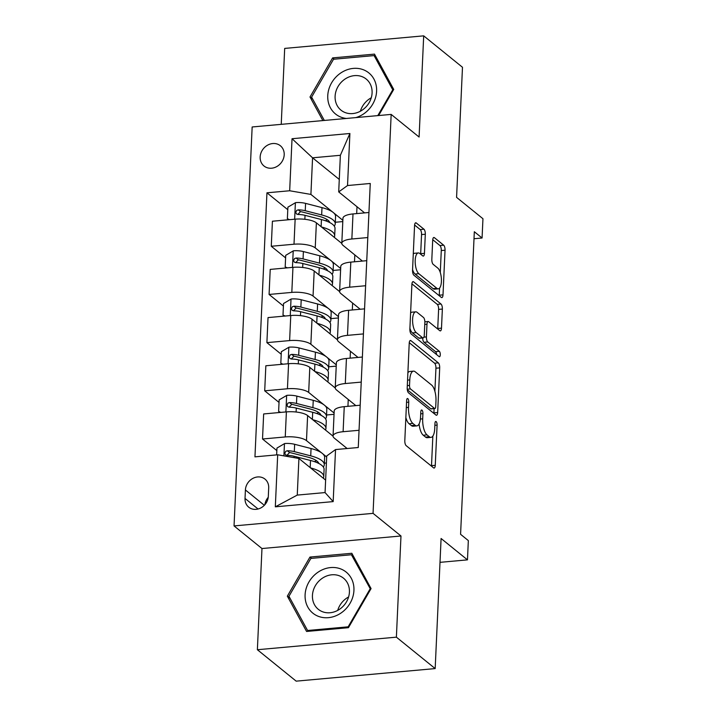 <?xml version="1.0" encoding="UTF-8"?>
<svg xmlns="http://www.w3.org/2000/svg" width="717" height="717" viewBox="0 0 717 717"><rect width="100%" height="100%" fill="white"/><g stroke="black" fill="none" stroke-linecap="round" stroke-linejoin="round"><path stroke-width="1.08" d="M407.821 398.643A2.796 1.049 84.8 0 0 407.444 398.509A2.796 1.049 84.8 0 0 406.629 400.427L404.809 440.632A3.997 1.497 84.8 0 0 406.154 445.642L433.57 467.851A3.997 1.497 84.8 0 0 434.099 468.049A3.997 1.497 84.8 0 0 435.264 465.306L437.092 425.109A2.796 1.049 84.8 0 0 436.142 421.596A2.796 1.049 84.8 0 0 435.775 421.462A2.796 1.049 84.8 0 0 434.959 423.38L434.726 428.578A12.781 4.786 84.8 0 1 430.998 437.361A12.781 4.786 84.8 0 1 429.295 436.743L427.018 434.887A12.781 4.786 84.8 0 1 422.689 418.836L422.922 413.628A2.796 1.049 84.8 0 0 421.981 410.115A2.796 1.049 84.8 0 0 421.605 409.981A2.796 1.049 84.8 0 0 420.798 411.908L420.556 417.106A12.781 4.786 84.8 0 1 416.837 425.889A12.781 4.786 84.8 0 1 415.134 425.262L412.849 423.415A12.781 4.786 84.8 0 1 408.529 407.364L408.762 402.156A2.796 1.049 84.8 0 0 407.821 398.643M260.154 156.96A13.023 11.347 -51 0 0 263.981 165.986A13.023 11.347 -51 0 0 276.726 166.604A13.023 11.347 -51 0 0 284.201 154.782A13.023 11.347 -51 0 0 280.374 145.757A13.023 11.347 -51 0 0 267.629 145.139A13.023 11.347 -51 0 0 260.154 156.96M425.306 234.235A3.997 1.497 84.8 0 0 423.962 229.216L416.263 222.987A3.997 1.497 84.8 0 0 415.735 222.79A3.997 1.497 84.8 0 0 414.569 225.532L412.544 270.184A3.997 1.497 84.8 0 0 413.897 275.203L441.313 297.412A3.997 1.497 84.8 0 0 441.842 297.6A3.997 1.497 84.8 0 0 443.007 294.857L445.033 250.215A3.997 1.497 84.8 0 0 443.68 245.196L434.394 237.668A3.997 1.497 84.8 0 0 433.857 237.479A3.997 1.497 84.8 0 0 432.692 240.222L431.831 259.321A3.997 1.497 84.8 0 0 433.176 264.34L437.782 268.077A10.683 4.006 84.8 0 1 441.421 279.693A10.683 4.006 84.8 0 1 438.293 288.834A10.683 4.006 84.8 0 1 436.868 288.315L418.818 273.697A10.683 4.006 84.8 0 1 415.188 262.081A10.683 4.006 84.8 0 1 418.316 252.94A10.683 4.006 84.8 0 1 419.741 253.451L422.743 255.888A3.997 1.497 84.8 0 0 423.281 256.086A3.997 1.497 84.8 0 0 424.446 253.343L425.306 234.235L421.551 234.576A3.997 1.497 84.8 0 0 420.198 229.557L414.614 225.03M396.384 637.162L400.982 535.984L261.974 548.541L257.376 649.727L396.384 637.162L435.174 668.585L441.089 538.494L467.466 559.86L468.335 540.591L460.583 534.308L474.322 231.725L482.075 238.008L482.953 218.73L456.577 197.363L462.483 67.273L423.693 35.85L284.685 48.415L281.234 124.346M400.982 535.984L373.055 513.354L391.168 114.406L419.095 137.037L423.693 35.85M410.922 340.656A3.997 1.497 84.8 0 0 410.393 340.458A3.997 1.497 84.8 0 0 409.228 343.201L407.202 387.852A3.997 1.497 84.8 0 0 408.556 392.862L435.963 415.071A3.997 1.497 84.8 0 0 436.501 415.268A3.997 1.497 84.8 0 0 437.666 412.526L439.691 367.884A3.997 1.497 84.8 0 0 438.338 362.865L410.922 340.656L409.909 340.745M409.873 329.013L411.899 284.371A3.997 1.497 84.8 0 1 413.064 281.629A3.997 1.497 84.8 0 1 413.592 281.817L441.009 304.026A3.997 1.497 84.8 0 1 442.362 309.045L441.493 328.153A3.997 1.497 84.8 0 1 440.328 330.895A3.997 1.497 84.8 0 1 439.799 330.698L428.676 321.7A3.997 1.497 84.8 0 0 428.148 321.503A3.997 1.497 84.8 0 0 426.982 324.245L426.409 336.918A3.997 1.497 84.8 0 0 427.762 341.937L439.333 351.312A2.796 1.049 84.8 0 1 440.283 354.35A2.796 1.049 84.8 0 1 439.467 356.743A2.796 1.049 84.8 0 1 439.1 356.609L411.226 334.032A3.997 1.497 84.8 0 1 409.873 329.013M435.174 668.585L296.175 681.15L257.376 649.727M268.319 496.334L268.696 487.856A12.61 10.988 -51 0 0 264.994 479.108A12.61 10.988 -51 0 0 252.644 478.508A12.61 10.988 -51 0 0 245.411 489.962L245.026 498.44A12.61 10.988 -51 0 0 248.727 507.188A12.61 10.988 -51 0 0 261.078 507.788A12.61 10.988 -51 0 0 268.319 496.334M373.055 513.354L234.047 525.919L252.16 126.972L391.168 114.406M335.538 449.568L333.181 501.604L275.319 506.829L277.685 454.793L298.917 458.468L297.259 495.088L325.061 492.57L326.719 455.949L335.538 449.568L358.267 447.516L370.259 183.471L347.53 185.533L338.711 191.914L340.369 155.293L312.567 157.812L310.909 194.424L332.589 211.99M287.786 209.696L266.948 192.81L254.956 456.854L277.685 454.793M266.948 192.81L289.677 190.758L292.034 138.722L349.896 133.496L347.53 185.533M261.974 548.541L234.047 525.919M474 238.734L482.075 238.008M440.005 562.343L467.466 559.86M298.917 458.468L325.626 480.103M357.003 206.729L356.69 213.603M354.816 254.911L354.503 261.786M352.63 303.094L352.316 309.968M350.434 351.276L350.129 358.15M348.247 399.459L347.942 406.333M346.06 447.641L346.015 448.618M339.275 179.447L312.567 157.812L292.034 138.722M333.763 212.94L342.851 220.307M285.599 257.878L271.277 246.272L272.415 221.221L295.144 219.169A16.276 5.162 2.6 0 1 316.376 222.835L341.812 243.439M271.277 246.272L294.006 244.219A16.276 5.162 2.6 0 1 315.238 247.885L330.403 260.172M331.577 261.122L340.665 268.49M283.412 306.06L269.081 294.454L270.219 269.404L292.948 267.351A16.276 5.162 2.6 0 1 314.189 271.017L339.625 291.622M269.081 294.454L291.819 292.402A16.276 5.162 2.6 0 1 313.051 296.067L328.216 308.355M329.39 309.305L338.478 316.672M281.216 354.243L266.894 342.636L268.033 317.586L290.761 315.525A16.276 5.162 2.6 0 1 312.003 319.199L337.438 339.804M266.894 342.636L289.623 340.584A16.276 5.162 2.6 0 1 310.864 344.25L326.029 356.537M327.203 357.487L336.291 364.854M279.03 402.425L264.707 390.819L265.846 365.769L288.575 363.707A16.276 5.162 2.6 0 1 309.807 367.382L335.242 387.987M264.707 390.819L287.436 388.766A16.276 5.162 2.6 0 1 308.677 392.432L323.842 404.72M325.016 405.67L334.104 413.037M276.843 450.608L262.521 439.001L263.659 413.951L286.388 411.89A16.276 5.162 2.6 0 1 307.62 415.564L333.055 436.169M262.521 439.001L285.249 436.949A16.276 5.162 2.6 0 1 306.482 440.614L321.655 452.902M322.829 453.852L326.674 456.971M347.145 448.519L334.283 438.105A16.276 5.162 2.6 0 1 333.055 436.008A16.276 5.162 2.6 0 1 343.111 431.715L359.056 430.281M355.847 405.616L336.479 389.923A16.276 5.162 2.6 0 1 335.242 387.825A16.276 5.162 2.6 0 1 345.298 383.541L361.243 382.098M358.034 357.433L338.666 341.74A16.276 5.162 2.6 0 1 337.429 339.643A16.276 5.162 2.6 0 1 347.485 335.359L363.429 333.916M360.221 309.251L340.853 293.558A16.276 5.162 2.6 0 1 339.625 291.46A16.276 5.162 2.6 0 1 349.672 287.176L365.616 285.733M362.408 261.069L343.04 245.375A16.276 5.162 2.6 0 1 341.812 243.278A16.276 5.162 2.6 0 1 351.859 238.994L367.803 237.551M364.594 212.886L338.711 191.914M326.396 462.985L324.362 463.173M333.055 436.008L334.194 410.958A16.276 5.162 2.6 0 1 344.25 406.664L360.194 405.222M334.041 414.318L326.549 414.991M335.242 387.825L336.381 362.775A16.276 5.162 2.6 0 1 346.436 358.482L362.381 357.039M336.228 366.136L328.736 366.808M337.429 339.643L338.567 314.593A16.276 5.162 2.6 0 1 348.623 310.3L364.568 308.857M338.415 317.954L330.922 318.626M339.625 291.46L340.763 266.41A16.276 5.162 2.6 0 1 350.81 262.117L366.754 260.674M340.611 269.771L333.118 270.443M341.812 243.278L342.95 218.228A16.276 5.162 2.6 0 1 352.997 213.935L368.941 212.492M310.909 194.424L289.677 190.758M342.798 221.589L335.305 222.261M297.259 495.088L275.319 506.829M325.061 492.57L333.181 501.604M349.896 133.496L340.369 155.293M268.23 497.32A12.61 10.988 -51 0 0 264.887 504.687M371.065 588.585L351.823 553.282L309.959 557.064L287.338 596.159L306.58 631.462L348.444 627.68L371.065 588.585M378.621 115.545L393.732 89.419L374.489 54.116L332.625 57.898L310.004 96.992L322.865 120.581M290.098 598.39L287.338 596.159M311.554 558.355L309.959 557.064M334.221 59.188L332.625 57.898M312.764 99.224L310.004 96.992M405.849 417.572A12.781 4.786 84.8 0 0 409.093 423.756L412.849 423.415M416.837 425.889L413.082 426.221A12.781 4.786 84.8 0 1 411.379 425.602L409.093 423.756M419.078 423.944A12.781 4.786 84.8 0 0 423.254 435.228L427.018 434.887M430.998 437.361L427.242 437.702A12.781 4.786 84.8 0 1 425.54 437.083L423.254 435.228M431.473 466.158A3.997 1.497 84.8 0 0 431.509 465.647L432.853 436.061M434.887 391.276L435.936 368.215A3.997 1.497 84.8 0 0 434.583 363.205L409.264 342.699M433.866 413.377A3.997 1.497 84.8 0 0 433.902 412.867L434.099 408.627M409.524 385.414A2.796 1.049 84.8 0 0 410.465 388.928L434.529 408.421A2.796 1.049 84.8 0 0 434.905 408.556A2.796 1.049 84.8 0 0 435.721 406.638L435.972 401.153A12.781 4.786 84.8 0 0 431.643 385.092L415.197 371.773A12.781 4.786 84.8 0 0 413.494 371.146A12.781 4.786 84.8 0 0 409.774 379.929L409.524 385.414L407.301 385.612M434.905 408.556L431.15 408.896A2.796 1.049 84.8 0 1 430.774 408.762L407.292 389.734M413.494 371.146L409.739 371.487A12.781 4.786 84.8 0 0 407.883 372.786M411.934 283.86L437.253 304.367L441.009 304.026M437.702 329.004A3.997 1.497 84.8 0 0 437.737 328.494L438.607 309.385A3.997 1.497 84.8 0 0 437.253 304.367M422.645 337.976A3.997 1.497 84.8 0 0 424.007 342.278L435.577 351.653L439.333 351.312M436.528 354.53A2.796 1.049 84.8 0 0 435.577 351.653M417.142 312.352A10.683 4.006 84.8 0 0 415.726 311.832A10.683 4.006 84.8 0 0 412.589 320.974A10.683 4.006 84.8 0 0 416.227 332.589L422.582 337.743A3.997 1.497 84.8 0 0 423.111 337.94A3.997 1.497 84.8 0 0 424.276 335.189L424.849 322.516A3.997 1.497 84.8 0 0 423.505 317.497L417.142 312.352M415.726 311.832L411.961 312.173A10.683 4.006 84.8 0 0 410.599 313.006M409.909 328.278A10.683 4.006 84.8 0 0 412.463 332.93L416.227 332.589M423.111 337.94L419.355 338.272A3.997 1.497 84.8 0 1 418.827 338.083L412.463 332.93M420.646 254.185A3.997 1.497 84.8 0 0 420.682 253.684L421.551 234.576M418.316 252.94L414.56 253.271A10.683 4.006 84.8 0 0 413.279 254.015M412.571 269.61A10.683 4.006 84.8 0 0 415.062 274.037L418.818 273.697M438.293 288.834L434.529 289.175A10.683 4.006 84.8 0 1 433.113 288.655L415.062 274.037M440.283 272.505L441.278 250.556A3.997 1.497 84.8 0 0 439.924 245.537L432.736 239.711M439.207 295.709A3.997 1.497 84.8 0 0 439.252 295.198L439.575 288.1M310.569 467.905A31.127 9.868 2.6 0 1 323.752 476.662A31.127 9.868 2.6 0 1 323.286 478.203M276.645 454.892L276.959 448.062L284.649 443.536A10.782 3.415 2.6 0 1 294.642 444.298L311.053 448.528A31.127 9.868 2.6 0 1 324.622 457.383L324.29 464.706A31.127 9.868 -177.4 0 0 310.721 455.851L294.311 451.62A10.782 3.415 -177.4 0 0 287.329 450.76L285.76 451.28L284.792 453.368L285.545 454.856L287.114 455.385A10.782 3.415 2.6 0 1 294.095 456.254L310.506 460.475A31.127 9.868 2.6 0 1 324.084 469.33L323.752 476.662M316.448 460.681A25.839 8.192 2.6 0 1 314.422 461.64M323.322 466.982A31.127 9.868 -177.4 0 0 324.29 464.706M286.872 455.367L289.56 452.561A5.494 1.739 2.6 0 1 291.335 452.893L307.745 457.114A25.839 8.192 2.6 0 1 318.877 463.505M312.755 419.723A31.127 9.868 2.6 0 1 325.939 428.479A31.127 9.868 2.6 0 1 325.473 430.021M279.899 412.481L278.626 411.45L279.146 399.88L286.836 395.354A10.782 3.415 2.6 0 1 296.829 396.116L313.239 400.346A31.127 9.868 2.6 0 1 326.809 409.201L326.477 416.523A31.127 9.868 -177.4 0 0 312.908 407.668L296.497 403.447A10.782 3.415 -177.4 0 0 289.516 402.578L287.947 403.097L286.979 405.186L287.732 406.673L289.301 407.202A10.782 3.415 2.6 0 1 296.282 408.072L312.702 412.293A31.127 9.868 2.6 0 1 326.271 421.148L325.939 428.479M318.635 412.499A25.839 8.192 2.6 0 1 316.618 413.458M278.626 411.45L280.813 412.4M325.509 418.8A31.127 9.868 -177.4 0 0 326.477 416.523M289.059 407.184L291.747 404.388A5.494 1.739 2.6 0 1 293.522 404.711L309.932 408.932A25.839 8.192 2.6 0 1 321.064 415.322M314.942 371.54A31.127 9.868 2.6 0 1 328.126 380.297A31.127 9.868 2.6 0 1 327.66 381.838M282.086 364.299L280.813 363.268L281.333 351.706L289.023 347.171A10.782 3.415 2.6 0 1 299.016 347.933L315.426 352.164A31.127 9.868 2.6 0 1 329.004 361.018L328.664 368.341A31.127 9.868 -177.4 0 0 315.095 359.486L298.684 355.265A10.782 3.415 -177.4 0 0 291.702 354.395L290.134 354.915L289.166 357.003L289.919 358.491L291.487 359.02A10.782 3.415 2.6 0 1 298.478 359.889L314.888 364.111A31.127 9.868 2.6 0 1 328.458 372.974L328.126 380.297M320.822 364.317A25.839 8.192 2.6 0 1 318.805 365.276M280.813 363.268L283 364.218M327.696 370.617A31.127 9.868 -177.4 0 0 328.664 368.341M291.245 359.002L293.934 356.206A5.494 1.739 2.6 0 1 295.709 356.528L312.119 360.75A25.839 8.192 2.6 0 1 323.25 367.14M317.129 323.358A31.127 9.868 2.6 0 1 330.313 332.114A31.127 9.868 2.6 0 1 329.847 333.656M284.273 316.116L283 315.086L283.52 303.524L291.21 298.989A10.782 3.415 2.6 0 1 301.203 299.751L317.613 303.981A31.127 9.868 2.6 0 1 331.191 312.836L330.86 320.158A31.127 9.868 -177.4 0 0 317.281 311.303L300.871 307.082A10.782 3.415 -177.4 0 0 293.889 306.213L292.321 306.733L291.353 308.821L292.106 310.309L293.683 310.837A10.782 3.415 2.6 0 1 300.665 311.707L317.075 315.928A31.127 9.868 2.6 0 1 330.645 324.792L330.313 332.114M323.008 316.134A25.839 8.192 2.6 0 1 320.992 317.093M283 315.086L285.196 316.036M329.883 322.435A31.127 9.868 -177.4 0 0 330.86 320.158M293.432 310.82L296.121 308.023A5.494 1.739 2.6 0 1 297.896 308.346L314.306 312.567A25.839 8.192 2.6 0 1 325.437 318.957M319.316 275.176A31.127 9.868 2.6 0 1 332.5 283.932A31.127 9.868 2.6 0 1 332.034 285.474M286.459 267.934L285.187 266.903L285.716 255.342L293.405 250.807A10.782 3.415 2.6 0 1 303.39 251.568L319.8 255.799A31.127 9.868 2.6 0 1 333.378 264.654L333.047 271.976A31.127 9.868 -177.4 0 0 319.468 263.121L303.058 258.9A10.782 3.415 -177.4 0 0 296.076 258.03L294.508 258.55L293.54 260.638L294.293 262.126L295.87 262.655A10.782 3.415 2.6 0 1 302.852 263.524L319.262 267.746A31.127 9.868 2.6 0 1 332.831 276.61L332.5 283.932M325.195 267.952A25.839 8.192 2.6 0 1 323.179 268.911M285.187 266.903L287.383 267.853M332.07 274.252A31.127 9.868 -177.4 0 0 333.047 271.976M295.628 262.637L298.308 259.841A5.494 1.739 2.6 0 1 300.082 260.163L316.493 264.385A25.839 8.192 2.6 0 1 327.624 270.775M318.285 572.032A26.448 23.043 -51 0 0 307.799 607.057A26.448 23.043 -51 0 0 340.736 613.214A26.448 23.043 -51 0 0 351.231 578.18A26.448 23.043 -51 0 0 318.285 572.032M322.426 578.18A20.022 17.441 -51 0 0 318.321 609.325A20.022 17.441 -51 0 0 339.428 609.36A20.022 17.441 -51 0 0 343.533 578.207A20.022 17.441 -51 0 0 322.426 578.18M348.596 596.956A20.022 17.441 -51 0 0 346.885 597.987A20.022 17.441 -51 0 0 337.716 610.391M370.08 588.953L348.157 626.828L307.593 630.494L288.951 596.293L310.873 558.418L351.429 554.752L370.608 589.383M348.686 627.258L348.157 626.828M308.561 631.283L307.593 630.494M353.562 556.482L351.429 554.752M355.82 117.606A26.448 23.043 -51 0 0 376.604 91.247A26.448 23.043 -51 0 0 353.32 68.402A26.448 23.043 -51 0 0 327.759 95.666A26.448 23.043 -51 0 0 346.311 118.457M372.087 92.932A20.022 17.441 -51 0 0 366.199 79.04A20.022 17.441 -51 0 0 346.598 78.099A20.022 17.441 -51 0 0 335.108 96.275A20.022 17.441 -51 0 0 340.987 110.158A20.022 17.441 -51 0 0 360.588 111.108A20.022 17.441 -51 0 0 372.087 92.932M371.263 97.79A20.022 17.441 -51 0 0 360.382 111.225M324.335 120.447L311.617 97.118L333.539 59.251L374.095 55.585L392.746 89.786L377.796 115.616M376.237 57.315L374.095 55.585M393.274 90.217L392.746 89.786M321.503 226.993A31.127 9.868 2.6 0 1 334.687 235.75A31.127 9.868 2.6 0 1 334.221 237.291M288.646 219.752L287.374 218.721L287.902 207.159L295.592 202.624A10.782 3.415 2.6 0 1 305.585 203.386L321.996 207.616A31.127 9.868 2.6 0 1 335.565 216.471L335.233 223.803A31.127 9.868 -177.4 0 0 321.655 214.939L305.245 210.717A10.782 3.415 -177.4 0 0 298.263 209.848L296.695 210.368L295.727 212.456L296.48 213.944L298.057 214.473A10.782 3.415 2.6 0 1 305.039 215.342L321.449 219.563A31.127 9.868 2.6 0 1 335.018 228.427L334.687 235.75M327.391 219.769A25.839 8.192 2.6 0 1 325.366 220.728M287.374 218.721L289.569 219.671M334.256 226.07A31.127 9.868 -177.4 0 0 335.233 223.803M297.815 214.455L300.495 211.658A5.494 1.739 2.6 0 1 302.269 211.981L318.68 216.202A25.839 8.192 2.6 0 1 329.811 222.593M316.376 222.835L315.238 247.885M314.189 271.017L313.051 296.067M312.003 319.199L310.864 344.25M309.807 367.382L308.677 392.432M307.62 415.564L306.482 440.614M344.25 406.664L343.111 431.715M286.388 411.89L285.249 436.949M288.575 363.707L287.436 388.766M346.436 358.482L345.298 383.541M290.761 315.525L289.623 340.584M348.623 310.3L347.485 335.359M292.948 267.351L291.819 292.402M350.81 262.117L349.672 287.176M295.144 219.169L294.006 244.219M352.997 213.935L351.859 238.994M258.057 508.998L245.026 498.44M264.331 505.288L245.411 489.962M406.306 407.561L408.529 407.364M411.379 425.602L415.134 425.262M420.709 413.834L422.922 413.628M420.404 419.042L422.689 418.836M425.54 437.083L429.295 436.743M434.869 425.306L437.092 425.109M431.509 465.647L435.264 465.306M406.539 402.354L408.762 402.156M434.583 363.205L438.338 362.865M435.936 368.215L439.691 367.884M433.902 412.867L437.666 412.526M407.238 389.223L410.465 388.928M430.774 408.762L434.529 408.421M407.552 380.127L409.774 379.929M412.58 281.915L413.592 281.817M438.607 309.385L442.362 309.045M437.737 328.494L441.493 328.153M424.769 324.442L426.982 324.245M423.899 337.151L426.409 336.918M424.007 342.278L427.762 341.937M418.827 338.083L422.582 337.743M420.682 253.684L424.446 253.343M433.113 288.655L436.868 288.315M433.373 237.757L434.394 237.668M439.924 245.537L443.68 245.196M441.278 250.556L445.033 250.215M439.252 295.198L443.007 294.857M415.251 223.077L416.263 222.987M420.198 229.557L423.962 229.216M284.461 443.644L283.905 455.869M310.506 460.475L310.183 467.592M311.053 448.528L310.721 455.851M294.095 456.254L294.033 457.625M294.642 444.298L294.311 451.62M289.56 452.561L287.329 450.76M286.648 395.461L285.895 411.934M312.702 412.293L312.37 419.409M313.239 400.346L312.908 407.668M296.282 408.072L296.103 412.024M296.829 396.116L296.497 403.447M291.747 404.388L289.516 402.578M288.834 347.279L288.082 363.752M314.888 364.111L314.566 371.227M315.426 352.164L315.095 359.486M298.478 359.889L298.299 363.842M299.016 347.933L298.684 355.265M293.934 356.206L291.702 354.395M291.021 299.097L290.268 315.57M317.075 315.928L316.753 323.044M317.613 303.981L317.281 311.303M300.665 311.707L300.486 315.659M301.203 299.751L300.871 307.082M296.121 308.023L293.889 306.213M293.208 250.914L292.464 267.387M319.262 267.746L318.94 274.862M319.8 255.799L319.468 263.121M302.852 263.524L302.673 267.477M303.39 251.568L303.058 258.9M298.308 259.841L296.076 258.03M295.395 202.732L294.651 219.205M321.449 219.563L321.126 226.68M321.996 207.616L321.655 214.939M305.039 215.342L304.859 219.294M305.585 203.386L305.245 210.717M300.495 211.658L298.263 209.848M424.858 321.799L428.148 321.503"/></g></svg>
